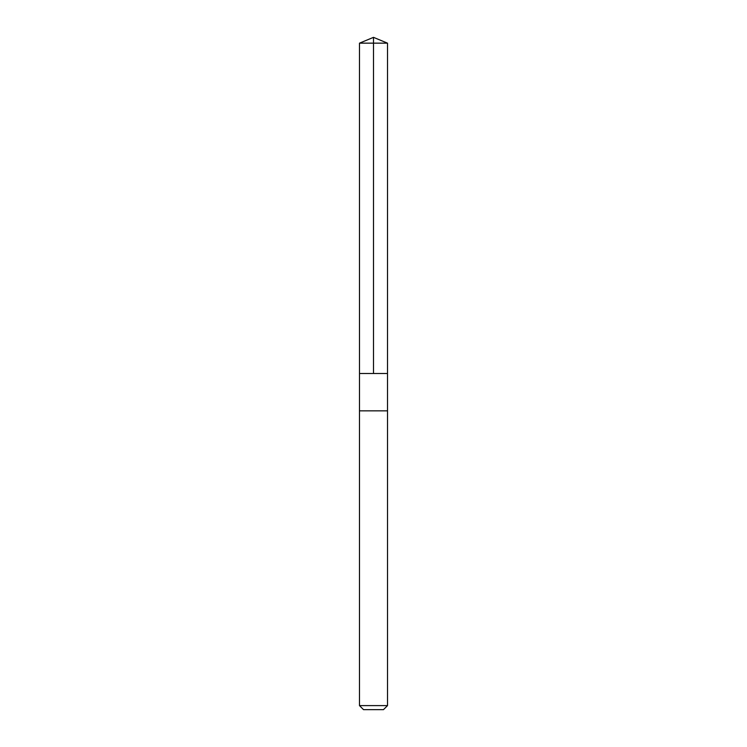 <?xml version="1.0" encoding="UTF-8"?>
<svg xmlns="http://www.w3.org/2000/svg" width="747" height="747" viewBox="0 0 747 747"><rect width="100%" height="100%" fill="white"/><g stroke="black" fill="none" stroke-linecap="round" stroke-linejoin="round"><path stroke-width="1.12" d="M359.494 373.5L387.506 373.5L387.516 43.158L359.484 43.158L359.494 373.5L387.506 373.5L387.506 410.85L359.494 410.85L359.494 373.5M367.897 410.85L359.484 410.85L359.484 705.607L387.516 705.607L387.516 410.85L367.897 410.85M387.516 705.607L383.472 709.65L363.528 709.65L359.484 705.607M373.5 373.5L373.5 37.35L359.484 43.158M373.5 37.35L387.516 43.158"/></g></svg>
